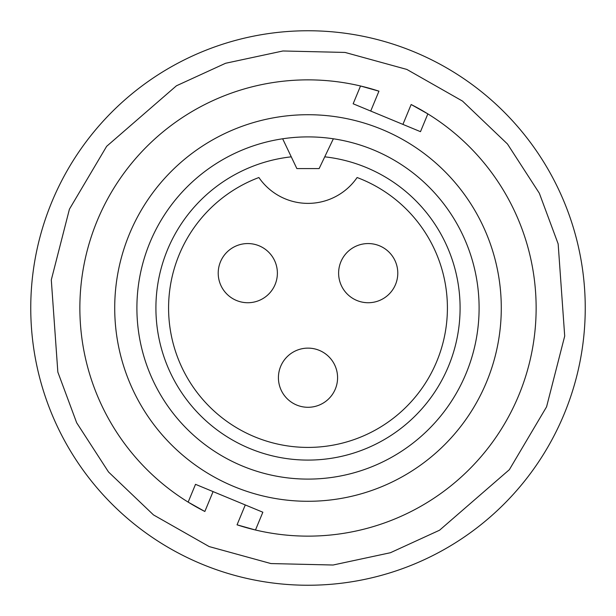<?xml version="1.0" encoding="UTF-8"?>
<svg xmlns="http://www.w3.org/2000/svg" width="616" height="616" viewBox="0 0 616 616"><rect width="100%" height="100%" fill="white"/><g stroke="black" fill="none" stroke-linecap="round" stroke-linejoin="round"><path stroke-width="0.92" d="M51.859 201.902A277.246 277.246 0 0 0 201.902 564.14A277.246 277.246 0 0 0 564.14 414.098A277.246 277.246 0 0 0 414.098 51.859A277.246 277.246 0 0 0 51.859 201.902M501.285 308A193.285 193.285 0 0 1 308 501.285A193.285 193.285 0 0 1 114.715 308A193.285 193.285 0 0 1 308 114.715A193.285 193.285 0 0 1 501.285 308M247.801 243.559A29.583 29.583 0 0 1 277.377 273.704A29.583 29.583 0 0 1 246.685 302.71A29.583 29.583 0 0 1 218.218 272.588A29.583 29.583 0 0 1 247.801 243.559M308 348.125A29.583 29.583 0 0 1 337.576 378.262A29.583 29.583 0 0 1 306.884 407.268A29.583 29.583 0 0 1 278.424 377.146A29.583 29.583 0 0 1 308 348.125M368.199 243.559A29.583 29.583 0 0 1 397.782 273.704A29.583 29.583 0 0 1 367.09 302.71A29.583 29.583 0 0 1 338.623 272.588A29.583 29.583 0 0 1 368.199 243.559M136.898 308A171.102 171.102 0 0 1 333.348 138.785A171.102 171.102 0 0 1 479.102 308A171.102 171.102 0 0 1 308 479.102A171.102 171.102 0 0 1 136.898 308M324.74 156.834A152.09 152.09 0 0 1 460.09 308A152.09 152.09 0 0 1 308 460.09A152.09 152.09 0 0 1 155.91 308A152.09 152.09 0 0 1 291.26 156.834L282.652 138.785L296.866 168.584L319.134 168.584L333.348 138.785L324.74 156.834M168.584 308A139.416 139.416 0 0 0 308 447.416A139.416 139.416 0 0 0 357.111 177.524A59.567 59.567 0 0 1 258.889 177.524A139.416 139.416 0 0 0 168.584 308M402.918 124.394L420.482 131.67L427.851 113.883L411.149 104.52A228.136 228.136 0 0 1 536.136 308A228.136 228.136 0 0 1 237.052 524.824L255.478 530.006L262.847 512.219L213.082 491.607L204.851 511.48A228.136 228.136 0 0 1 97.228 220.697A228.136 228.136 0 0 1 378.948 91.176L360.522 85.994L353.153 103.781L402.918 124.394L411.149 104.52M213.082 491.607L195.518 484.33L188.149 502.117L204.851 511.48M546.577 406.822L509.363 469.669L439.57 530.207L390.421 552.729L333.079 565.018L270.948 563.563L209.178 546.577L153.492 514.914L108.531 472.002L76.669 422.768L57.842 372.087L51.297 279.934L69.423 209.178L106.637 146.331L176.43 85.793L225.579 63.271L282.921 50.982L345.052 52.437L406.822 69.423L462.508 101.086L507.468 143.998L539.331 193.231L558.158 243.913L564.703 336.067L546.577 406.822M248.91 243.582A29.583 29.583 0 0 1 277.377 273.704A29.583 29.583 0 0 1 246.685 302.71M309.116 348.148A29.583 29.583 0 0 1 337.576 378.262A29.583 29.583 0 0 1 306.884 407.268M369.315 243.582A29.583 29.583 0 0 1 397.782 273.704A29.583 29.583 0 0 1 367.09 302.71M237.052 524.824L245.284 504.943M378.948 91.176L370.716 111.057"/></g></svg>

